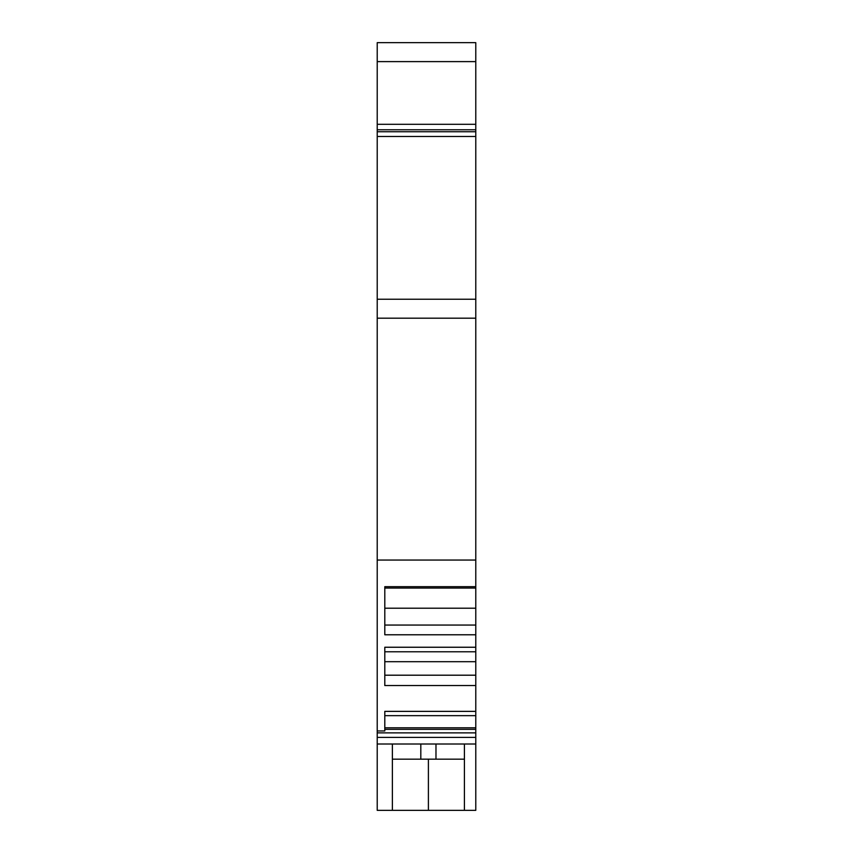 <?xml version="1.0" encoding="UTF-8"?>
<svg xmlns="http://www.w3.org/2000/svg" width="853" height="853" viewBox="0 0 853 853"><rect width="100%" height="100%" fill="white"/><g stroke="black" fill="none" stroke-linecap="round" stroke-linejoin="round"><path stroke-width="1.28" d="M392.38 744.008L392.38 810.35L377.218 810.35L377.218 744.008L475.782 744.008L475.782 810.35L464.416 810.35L464.416 744.008M377.218 131.746L475.782 131.746L475.782 560.058L377.218 560.058L377.218 42.65L475.782 42.65L475.782 129.773L377.218 129.773M377.218 737.408L377.218 744.008L475.782 744.008L475.782 737.408L377.218 737.408L377.218 560.058M392.38 810.35L464.416 810.35M475.782 651.777L475.782 661.693L384.799 661.693L384.799 651.777L475.782 651.777L475.782 647.246L384.799 647.246L384.799 685.545L475.782 685.545L475.782 715.656L384.799 715.656L384.799 711.37L384.799 730.968L377.218 730.968M435.979 744.008L435.979 759.17L392.38 759.17M475.782 737.408L475.782 715.656M475.782 711.37L384.799 711.37M475.782 560.058L475.782 647.246M475.782 634.781L384.799 634.781L384.799 586.683L384.799 608.21L475.782 608.21M475.782 586.683L384.799 586.683M475.782 729.347L384.799 729.347M475.782 131.746L475.782 129.773M428.398 810.35L428.398 759.17M475.782 661.693L475.782 685.545M435.979 759.17L464.416 759.17M475.782 588.058L384.799 588.058M475.782 675.203L384.799 675.203M475.782 625.057L384.799 625.057M377.218 124.303L475.782 124.303M475.782 299.232L377.218 299.232M475.782 318.19L377.218 318.19M475.782 61.608L377.218 61.608M420.817 759.17L420.817 744.008M475.782 727.801L384.799 727.801M475.782 732.876L377.218 732.876M475.782 136.48L377.218 136.48"/></g></svg>
